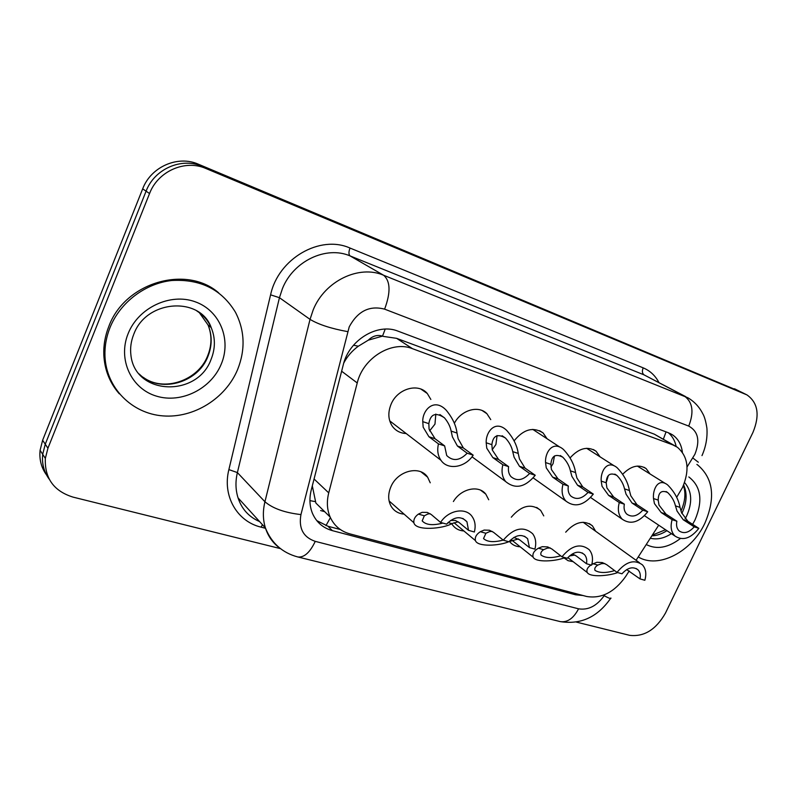 <?xml version="1.0" encoding="UTF-8"?>
<svg xmlns="http://www.w3.org/2000/svg" width="797" height="797" viewBox="0 0 797 797"><rect width="100%" height="100%" fill="white"/><g stroke="black" fill="none" stroke-linecap="round" stroke-linejoin="round"><path stroke-width="1.2" d="M404.109 514.155C398.37 513.637 394.037 511.016 391.118 506.274C387.97 500.516 387.89 494.04 390.869 486.857C397.384 470.738 419.84 465.03 427.63 477.184L430.241 482.803M463.904 530.971C458.982 530.643 455.137 528.57 452.367 524.745L451.68 523.679M520.152 546.782C515.818 546.593 512.351 544.919 509.751 541.741L509.522 541.452M573.133 561.666L568.092 560.689L564.017 557.92M406.171 433.518C400.393 433.259 395.81 430.878 392.433 426.395C388.169 419.969 387.721 412.587 391.078 404.238C397.374 388.617 418.335 382.6 427.312 393.529L430.848 399.446M676.633 497.358L682.521 487.475C689.883 469.941 688.15 456.522 677.33 447.227L672.827 444.885L412.507 348.697C391.975 340.229 363.053 357.883 357.235 382.949L328.733 492.875C326.551 501.622 327.019 509.672 330.127 517.014C334.092 525.681 340.648 531.29 349.783 533.841L586.612 596.475C601.337 598.916 614.328 592.301 625.575 576.62L629.212 570.961M368.324 340.15L382.51 336.135C377.429 334.551 372.697 335.896 368.324 340.15L358.341 346.207C352.115 350.75 347.253 356.359 343.766 363.033M325.963 525.641L330.187 518.01L330.695 518.249M312.304 485.871L315.881 503.066L330.127 517.014M674.491 445.583L654.327 434.166L396.607 338.336L383.128 336.364M636.086 560.291L658.701 525.193M511.295 517.203C521.487 505.388 531.26 503.106 540.635 510.359L543.763 515.898M453.393 501.542C460.945 488.621 478.678 484.715 485.791 494.13L488.72 499.759M565.691 532.197C575.135 521.796 584.042 519.664 592.42 525.821L595.648 531.24M570.134 457.847C578.991 448.073 587.638 445.872 596.086 451.241L600.091 456.86M514.105 440.841C523.629 429.175 533.293 426.554 543.106 432.97L547.071 438.748M454.33 423.327C461.104 409.987 478.658 404.956 486.927 413.733L490.753 419.62M622.766 474.185C630.965 465.866 638.746 463.993 646.108 468.566L650.073 473.986M280.464 548.625L73.005 497.109C53.768 491.101 44.542 478.2 45.339 458.395L47.93 448.223L149.547 193.541L146.09 191.18C154.419 168.894 181.586 157.119 202.129 166.344L741.34 392.124L202.129 166.344C181.586 157.119 154.419 168.894 146.09 191.18L45.26 444.208L146.09 191.18L142.673 188.849C150.942 166.712 177.95 155.026 198.383 164.212L740.622 391.775M49.185 479.136C43.925 471.864 41.753 463.595 42.689 454.32L45.26 444.208L42.689 454.32C41.753 463.595 43.925 471.864 49.185 479.136M46.545 474.972C41.314 467.739 39.163 459.51 40.089 450.295L42.63 440.253L142.673 188.849M682.401 452.298C681.395 444.587 678.157 438.808 672.678 434.953L668.534 432.811L398.141 331.203C377.668 322.636 348.937 339.99 343.248 364.896L311.219 490.125C309.166 498.464 309.575 506.185 312.434 513.288C316.349 522.224 323.004 528.012 332.379 530.643L575.613 594.791L583.005 595.518M668.314 432.731C672.329 436.098 674.929 440.671 676.145 446.459M149.547 193.541C157.945 171.106 185.283 159.231 205.925 168.506L746.948 394.904C758.027 402.704 760.019 415.237 752.906 432.512L665.465 613.092C656.031 629.61 644.096 637.022 629.67 635.339L576.331 622.088M340.339 529.527L327.965 526.249L316.738 520.6M658.192 500.098L659.009 505.109L665.963 514.115L676.862 521.218C676.045 525.452 676.822 528.7 679.203 530.961C683.936 534.07 688.937 532.695 694.217 526.837L698.839 528.341L687.861 521.258L681.505 512.551L680.03 507.38C678.456 499.052 674.302 491.55 667.567 484.865C658.043 477.473 652.584 489.617 653.49 498.533L658.192 500.098C658.352 492.377 661.5 489.846 667.637 492.496C671.582 496.282 674.192 500.735 675.457 505.856L680.03 507.38M694.217 526.837L683.248 519.754L677.052 511.076L675.457 505.856M698.839 528.341C690.79 538.463 682.86 541.053 675.059 536.102C671.154 532.257 670.167 526.777 672.11 519.674L661.231 512.571L654.437 503.594L653.49 498.533M672.11 519.674L676.862 521.218M604.823 563.529L601.635 563.628L597.81 565.093C595.2 566.767 594.273 568.53 595.02 570.403C599.493 573.113 606.029 573.182 614.617 570.592M591.822 564.406L596.873 562.274L602.353 562.572L606.647 564.655L617.017 572.385C625.844 561.606 634.292 559.076 642.382 564.814C645.829 568.65 646.656 573.8 644.853 580.266L640.031 578.901C640.768 575.145 640.121 572.146 638.108 569.915C633.197 566.189 627.817 567.474 621.969 573.79L617.017 572.385M617.675 572.575C608.968 575.912 590.089 577.566 587.279 572.545C586.203 569.935 587.429 567.424 590.966 565.013M626.671 569.586L640.031 578.901M696.887 464.462L697.694 464.98C713.345 478.339 715.746 497.736 704.897 523.171C691.706 551.793 658.242 569.237 638.248 556.944M606.188 482.763L606.896 487.894L613.67 497.039L624.34 504.182C623.573 508.396 624.37 511.694 626.741 514.075C631.802 517.642 637.162 516.336 642.8 510.17L647.722 511.764L636.952 504.64L630.806 495.794L629.401 490.504C627.966 482.235 623.852 474.623 617.047 467.65C606.896 459.341 600.4 471.774 601.197 481.099L606.188 482.763C606.607 474.673 610.143 472.213 616.798 475.361C620.783 479.306 623.364 483.819 624.539 488.88L629.401 490.504M642.8 510.17L632.051 503.037L626.073 494.23L624.539 488.88M606.198 482.683L608.27 475.709M647.722 511.764C639.134 522.433 630.656 524.934 622.298 519.245C618.422 515.181 617.416 509.612 619.279 502.538L608.639 495.395L602.034 486.28L601.197 481.099M619.279 502.538L624.34 504.182M550.866 464.322L551.434 469.563L557.99 478.867L568.371 486.031C567.663 490.175 568.46 493.492 570.762 496.003C576.201 500.157 581.959 498.952 588.047 492.416L593.297 494.11L582.786 486.957L576.898 477.981L575.573 472.561C574.298 464.422 570.273 456.731 563.479 449.488C552.65 439.994 544.849 452.736 545.547 462.549L550.866 464.322C551.584 455.804 555.579 453.433 562.841 457.229C566.787 461.324 569.307 465.866 570.403 470.838L575.573 472.561M588.047 492.416L577.566 485.253L571.867 476.317L570.403 470.838M550.916 467.102L553.078 463.595L554.473 455.934M593.297 494.11C584.042 505.437 574.936 507.779 565.98 501.144C562.214 496.86 561.208 491.241 562.971 484.277L552.62 477.114L546.254 467.849L545.547 462.549M562.971 484.277L568.371 486.031M491.869 444.666L492.297 450.016L498.583 459.47L508.606 466.643C507.978 470.648 508.745 473.946 510.897 476.556C516.735 481.488 522.981 480.461 529.636 473.468L535.235 475.281L525.054 468.108L519.465 458.992L518.229 453.443C517.133 445.523 513.258 437.822 506.623 430.33C495.076 419.332 485.602 432.343 486.2 442.773L491.869 444.666C492.994 435.61 497.527 433.409 505.477 438.051C509.323 442.275 511.734 446.798 512.72 451.61L518.229 453.443M529.636 473.468L519.485 466.295L514.095 457.219L512.72 451.61M492.227 449.757L495.923 444.497L497.079 435.531M535.235 475.281C525.143 487.385 515.29 489.488 505.687 481.587C502.15 477.114 501.193 471.515 502.837 464.771L492.845 457.598L486.758 448.193L486.2 442.773M502.837 464.771L508.606 466.643M428.836 423.655L429.085 429.135L435.052 438.729L444.646 445.902L446.699 455.515C452.945 461.523 459.769 460.756 467.172 453.214L473.169 455.157L463.376 447.974L458.145 438.729L457.02 433.05C456.103 425.488 452.507 417.887 446.22 410.226C434.006 397.205 422.271 410.375 422.769 421.633L428.836 423.655C430.5 413.942 435.7 411.999 444.447 417.817C448.034 422.111 450.265 426.534 451.122 431.077L457.02 433.05M467.172 453.214L457.428 446.031L452.397 436.836L451.122 431.077M429.603 430.898L434.973 424.134L435.82 414.061M473.169 455.157C465.358 467.61 447.794 470.549 440.95 460.277C437.812 455.705 436.985 450.245 438.47 443.899L428.916 436.726L423.167 427.172L422.769 421.633M438.47 443.899L444.646 445.902M550.289 547.957L547.35 548.117L543.604 549.691C541.213 551.345 540.356 553.118 541.024 555.031C545.208 558.089 551.763 558.348 560.67 555.798M574.876 555.041L569.427 555.967M564.894 557.631C555.908 561.307 535.684 562.841 533.123 557.143C532.237 553.815 533.99 550.837 538.393 548.206L542.289 546.672L547.678 546.911L551.883 549.003L561.975 556.804C571.469 545.387 580.535 542.996 589.152 549.641C592.5 553.646 593.327 558.836 591.613 565.193L586.482 563.738C587.16 560.062 586.522 557.063 584.58 554.742C579.349 550.428 573.571 551.614 567.245 558.298L561.975 556.804M572.336 553.975L576.261 555.967L586.482 563.738M492.197 531.39L489.557 531.609L485.891 533.283L483.53 538.573C487.306 542.05 493.861 542.548 503.166 540.087M518.409 538.951L509.034 541.631M508.755 541.731C499.43 545.835 477.542 547.15 475.43 540.605C474.733 537.248 476.377 534.279 480.342 531.709L484.158 530.065L489.448 530.234L493.542 532.316L503.286 540.187C513.617 528.022 523.38 525.841 532.575 533.651C535.723 537.816 536.501 542.976 534.907 549.133L529.437 547.589L527.634 538.702C522.055 533.621 515.818 534.648 508.914 541.781L503.286 540.187M513.816 537.447L519.524 539.748L529.437 547.589M430.191 513.726L427.889 513.985L424.333 515.789L422.181 520.869C425.857 525.004 432.751 525.741 442.853 523.071M458.175 521.806L451.839 523.609C443.57 528.72 415.626 531.33 413.872 522.732C413.444 519.445 414.958 516.566 418.415 514.105L422.121 512.341L427.282 512.431L431.237 514.503L440.572 522.424C448.442 509.921 466.086 506.972 472.332 516.864C475.151 521.118 475.829 526.159 474.374 531.997L468.536 530.344L466.942 521.766C461.015 515.689 454.23 516.476 446.599 524.127L440.572 522.424M450.624 520.481L455.346 520.461L459.002 522.443L468.536 530.344M109.996 327.627C120.088 302.392 145.313 283.343 171.883 280.494C200.525 278.91 221.725 289.51 235.474 312.285C244.818 330.556 245.526 349.654 237.606 369.579C225.611 398.39 193.94 418.375 162.957 415.895C131.993 413.603 106.15 388.079 104.965 356.06C104.626 346.426 106.3 336.942 109.996 327.627M119.311 393.828C109.747 382.909 104.576 369.888 103.809 354.775C103.471 345.161 105.134 335.706 108.82 326.411C124.97 282.168 186.528 264.674 218.667 292.848M353.509 345.221L358.341 346.207M663.373 439.147L666.043 431.884M309.923 500.626L315.233 501.612M382.51 336.135L385.2 329.101M654.327 434.166L672.827 444.885M314.068 479.007L328.733 492.875M341.634 371.223L357.235 382.949M396.607 338.336L412.507 348.697M320.623 510.558L324.648 511.654M198.383 164.212L205.925 168.506M734.475 388.767L745.633 394.286M42.63 440.253L47.93 448.223M687.044 466.972L694.894 454.29C700.254 440.731 698.192 431.326 688.728 426.086L384.612 309.146C369.529 305.231 357.743 311.129 349.235 326.83L300.947 514.583C298.506 528.321 303.278 537.248 315.253 541.362L578.562 608.818C588.236 610.363 596.764 605.989 604.156 595.718L604.873 594.592M279.996 548.266C273.032 543.235 268.181 536.471 265.421 527.983C262.871 519.744 262.711 511.007 264.933 501.751L310.033 319.368L313.211 309.834C324.787 280.962 359.088 264.534 383.626 275.254L687.881 397.783C694.307 401.568 699.248 406.829 702.695 413.563C704.428 416.393 705.833 421.264 706.909 428.178C707.557 437.543 705.913 446.689 701.988 455.615M265.521 528.301L261.047 527.146C237.088 521.517 222.184 496.023 228.878 469.592L270.591 294.83C278.213 258.597 320.125 234.497 350.013 248.056L643.189 367.855C641.904 371.153 642.203 373.504 644.115 374.899L684.374 396.069C692.732 402.116 694.177 412.119 688.728 426.086M384.612 309.146C390.799 292.489 390.47 281.192 383.626 275.254L350.132 255.937C326.312 245.486 293.366 260.988 282.437 288.584L279.448 297.699L310.033 319.368C318.551 324.509 331.074 328.593 347.602 331.612M643.189 367.855C650.083 370.744 655.333 375.666 658.97 382.59M685.689 396.637L644.115 374.899L350.132 255.937C348.608 254.582 348.558 251.952 350.013 248.056M300.947 514.583C284.728 512.72 272.723 508.436 264.933 501.751L237.386 472.591C235.304 481.478 235.533 489.906 238.054 497.876C241.72 509.034 248.893 516.934 259.593 521.577M270.591 294.83L279.448 297.699L237.386 472.591L228.878 469.592M262.472 524.745L261.047 527.146M315.253 541.362C309.963 552.5 304.145 557.701 297.829 556.964L560.201 621.59C580.664 624.868 597.441 617.177 610.522 598.537M578.562 608.818C573.531 618.392 567.414 622.656 560.201 621.59M604.156 595.718C609.187 598.398 611.419 599.165 610.861 597.999M692.832 457.976L698.321 462.23M258.587 520.471L258.308 521.009M573.332 592.958L575.613 594.791M327.965 526.249L332.379 530.643M683.248 519.754L687.861 521.258M661.231 512.571L665.963 514.115M597.81 565.093L592.918 563.708M684.952 482.992C691.965 491.51 692.533 502.499 686.655 515.938L685.101 518.887M688.837 476.955C701.021 486.399 703.084 500.715 695.024 519.923L692.633 524.336M683.667 484.984C687.363 493.263 686.835 502.608 682.093 513.019L681.863 513.487M666.91 530.672C661.918 533.92 656.887 535.644 651.836 535.853M671.413 533.671C664.09 538.364 657.057 539.888 650.302 538.224M680.319 538.573C668.075 547.848 656.718 549.84 646.237 544.54M632.051 503.037L636.952 504.64M608.639 495.395L613.67 497.039M577.566 485.253L582.786 486.957M552.62 477.114L557.99 478.867M519.485 466.295L525.054 468.108M492.845 457.598L498.583 459.47M457.428 446.031L463.376 447.974M428.916 436.726L435.052 438.729M543.604 549.691L538.393 548.206M511.664 540.615L510.289 540.217M485.891 533.283L480.342 531.709M451.839 523.609L448.024 522.523M424.333 515.789L418.415 514.105M196.909 311.019C203.384 315.154 208.156 320.703 211.225 327.647C215.449 337.928 215.419 348.468 211.115 359.278C197.546 397.743 134.703 395.681 130.877 354.765C130.1 348.05 131.007 341.355 133.597 334.7M128.148 333.594C138.399 307.572 170.428 292.688 195.126 301.764C219.992 310.461 231.638 339.681 221.217 364.189C211.155 388.816 181.377 403.82 156.471 396.139C131.415 388.846 117.528 359.497 128.148 333.594M199.31 312.633L208.017 324.937C212.241 335.158 212.211 345.649 207.937 356.408C197.835 383.457 158.872 393.987 139.226 373.992M646.108 468.566L643.986 467.251M596.086 451.241L593.386 449.538M543.106 432.97L539.609 430.699M486.927 413.733L482.305 410.624M427.312 393.529L421.045 389.165M592.42 525.821L589.282 523.579M540.635 510.359L536.69 507.43M485.791 494.13L480.74 490.255M427.63 477.184L421.085 471.914M40.089 450.295L45.339 458.395M670.068 433.468L672.678 434.953M746.231 394.545L741.34 392.124M297.829 556.964C282.357 552.849 271.558 543.185 265.421 527.983L238.054 497.876M666.093 491.53L667.637 492.496M675.059 536.102L644.504 515.719M665.346 483.48L637.361 466.076M639.533 562.772L583.135 522.254M587.279 572.545L567.833 557.591M636.165 568.51L638.108 569.915M681.007 511.056C685.211 501.383 685.998 492.885 683.388 485.582M665.505 529.736L652.295 535.146M614.836 474.095L616.798 475.361M622.298 519.245L590.627 497.507M614.228 465.856L586.622 448.283M560.291 455.545L562.841 457.229M565.98 501.144L533.243 477.931M559.823 447.087L532.755 429.384M502.12 435.74L505.477 438.051M505.687 481.587L472.003 456.791M439.874 414.56L444.447 417.817M440.95 460.277L389.723 420.866M533.123 557.143L512.172 540.406M582.139 552.899L584.58 554.742M475.43 540.605L454.021 522.722M524.506 536.251L527.634 538.702M413.872 522.732L389.095 500.954M462.878 518.439L466.942 521.766M143.221 377.3C163.564 392.513 198.074 380.687 207.579 356.02C211.922 345.35 212.072 334.989 208.017 324.937L211.225 327.647C200.455 296.275 146.558 299.333 133.876 334.013M104.965 356.06L103.809 354.775"/></g></svg>
